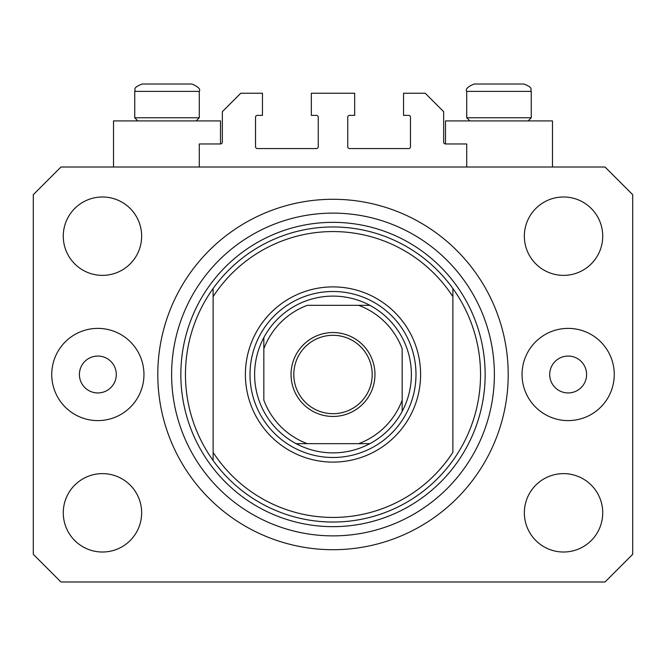 <?xml version="1.0" encoding="UTF-8"?>
<svg xmlns="http://www.w3.org/2000/svg" width="666" height="666" viewBox="0 0 666 666"><rect width="100%" height="100%" fill="white"/><g stroke="black" fill="none" stroke-linecap="round" stroke-linejoin="round"><path stroke-width="1" d="M466.716 167.016L466.716 143.956L445.504 143.956A1.848 1.848 0 0 1 443.656 142.116L443.656 111.68L425.216 93.24L403.546 93.24L403.546 115.368L408.616 115.368A1.848 1.848 0 0 1 410.464 117.216L410.464 146.728A1.848 1.848 0 0 1 408.616 148.568L349.6 148.568A1.848 1.848 0 0 1 347.752 146.728L347.752 117.216A1.848 1.848 0 0 1 349.6 115.368L354.67 115.368L354.67 93.24L311.33 93.24L311.33 115.368L316.4 115.368A1.848 1.848 0 0 1 318.248 117.216L318.248 146.728A1.848 1.848 0 0 1 316.4 148.568L257.384 148.568A1.848 1.848 0 0 1 255.536 146.728L255.536 117.216A1.848 1.848 0 0 1 257.384 115.368L262.454 115.368L262.454 93.24L240.784 93.24L222.344 111.68L222.344 142.116A1.848 1.848 0 0 1 220.496 143.956L199.284 143.956L199.284 167.016M552.472 167.016L552.472 120.904L445.504 120.904L445.504 143.956M113.528 167.016L113.528 120.904L220.496 120.904L220.496 143.956M79.404 374.5A18.44 18.44 0 0 0 97.852 392.94A18.44 18.44 0 0 0 116.292 374.5A18.44 18.44 0 0 0 97.852 356.052A18.44 18.44 0 0 0 79.404 374.5M549.708 374.5A18.44 18.44 0 0 0 568.148 392.94A18.44 18.44 0 0 0 586.596 374.5A18.44 18.44 0 0 0 568.148 356.052A18.44 18.44 0 0 0 549.708 374.5M614.26 374.5A46.104 46.104 0 0 1 568.148 420.604A46.104 46.104 0 0 1 522.044 374.5A46.104 46.104 0 0 1 568.148 328.388A46.104 46.104 0 0 1 614.26 374.5M51.74 374.5A46.104 46.104 0 0 0 97.852 420.604A46.104 46.104 0 0 0 143.956 374.5A46.104 46.104 0 0 0 97.852 328.388A46.104 46.104 0 0 0 51.74 374.5M157.792 374.5A175.208 175.208 0 0 0 333 549.708A175.208 175.208 0 0 0 508.208 374.5A175.208 175.208 0 0 0 333 199.284A175.208 175.208 0 0 0 157.792 374.5M63.27 512.82A39.194 39.194 0 0 0 102.464 552.014A39.194 39.194 0 0 0 141.65 512.82A39.194 39.194 0 0 0 102.464 473.626A39.194 39.194 0 0 0 63.27 512.82M524.35 512.82A39.194 39.194 0 0 0 563.536 552.014A39.194 39.194 0 0 0 602.73 512.82A39.194 39.194 0 0 0 563.536 473.626A39.194 39.194 0 0 0 524.35 512.82M524.35 236.172A39.194 39.194 0 0 0 563.536 275.366A39.194 39.194 0 0 0 602.73 236.172A39.194 39.194 0 0 0 563.536 196.986A39.194 39.194 0 0 0 524.35 236.172M63.27 236.172A39.194 39.194 0 0 0 102.464 275.366A39.194 39.194 0 0 0 141.65 236.172A39.194 39.194 0 0 0 102.464 196.986A39.194 39.194 0 0 0 63.27 236.172M60.964 581.984L605.036 581.984L632.7 554.32L632.7 194.68L605.036 167.016L60.964 167.016L33.3 194.68L33.3 554.32L60.964 581.984M183.15 84.016L153.138 84.016M515.126 84.016L523.884 84.016L515.126 84.016M469.846 120.904L466.716 117.765L531.26 117.765L531.26 91.392L466.716 91.392C465.243 89.227 467.698 86.763 474.092 84.016L523.884 84.016C534.382 88.012 529.861 89.627 531.26 91.392C529.861 89.627 534.382 88.012 523.884 84.016M513.07 84.016L474.092 84.016C467.698 86.763 465.243 89.227 466.716 91.392L466.716 117.765M137.87 120.904L134.74 117.765L199.284 117.765L199.284 91.392L134.74 91.392C136.289 89.619 131.26 88.362 142.116 84.016L191.908 84.016C198.302 86.763 200.757 89.227 199.284 91.392C200.757 89.227 198.302 86.763 191.908 84.016M150.874 84.016L142.116 84.016C131.26 88.362 136.289 89.619 134.74 91.392L134.74 117.765M420.604 374.5A87.604 87.604 0 0 1 333 462.104A87.604 87.604 0 0 1 245.396 374.5A87.604 87.604 0 0 1 333 286.896A87.604 87.604 0 0 1 420.604 374.5M185.456 374.5A147.544 147.544 0 0 0 452.88 460.506A147.544 147.544 0 0 0 452.88 288.486L452.88 296.661A142.932 142.932 0 0 0 213.12 296.661L213.12 452.339A142.932 142.932 0 0 0 452.88 452.339L452.88 288.486A147.544 147.544 0 0 0 213.12 288.486L213.12 296.661L213.12 288.486A147.544 147.544 0 0 0 185.456 374.5M494.38 374.5A161.38 161.38 0 0 0 333 213.12A161.38 161.38 0 0 0 171.62 374.5A161.38 161.38 0 0 0 333 535.872A161.38 161.38 0 0 0 494.38 374.5M213.12 452.339L213.12 460.506L213.12 452.339M374.958 374.5A41.958 41.958 0 0 1 333 416.458A41.958 41.958 0 0 1 291.042 374.5A41.958 41.958 0 0 1 333 332.542A41.958 41.958 0 0 1 374.958 374.5M293.806 374.5A39.194 39.194 0 0 0 333 413.686A39.194 39.194 0 0 0 372.194 374.5A39.194 39.194 0 0 0 333 335.306A39.194 39.194 0 0 0 293.806 374.5M411.38 374.5A78.38 78.38 0 0 0 263.836 337.612A78.38 78.38 0 0 0 296.112 443.656L369.888 443.656A78.38 78.38 0 0 0 402.164 411.38L402.164 348.826A73.776 73.776 0 0 0 358.674 305.336L307.326 305.336A73.776 73.776 0 0 0 263.836 348.826L263.836 400.166A73.776 73.776 0 0 0 307.326 443.656L296.112 443.656A78.38 78.38 0 0 0 369.888 443.656L358.674 443.656A73.776 73.776 0 0 0 402.164 400.166L402.164 411.38A78.38 78.38 0 0 0 411.38 374.5M250.008 374.5A82.992 82.992 0 0 1 333 291.5A82.992 82.992 0 0 1 415.992 374.5A82.992 82.992 0 0 1 333 457.492A82.992 82.992 0 0 1 250.008 374.5M263.836 337.612L263.836 348.826L263.836 337.612A78.38 78.38 0 0 1 296.112 305.336A78.38 78.38 0 0 0 263.836 337.612M369.888 305.336L358.674 305.336L369.888 305.336A78.38 78.38 0 0 1 402.164 337.612A78.38 78.38 0 0 0 369.888 305.336M296.112 443.656A78.38 78.38 0 0 1 263.836 411.38A78.38 78.38 0 0 0 296.112 443.656M402.164 411.38A78.38 78.38 0 0 1 369.888 443.656A78.38 78.38 0 0 0 402.164 411.38M485.156 374.5A152.156 152.156 0 0 1 333 526.656A152.156 152.156 0 0 1 180.844 374.5A152.156 152.156 0 0 1 333 222.344A152.156 152.156 0 0 1 485.156 374.5M528.13 120.904L531.26 117.765M196.154 120.904L199.284 117.765"/></g></svg>
